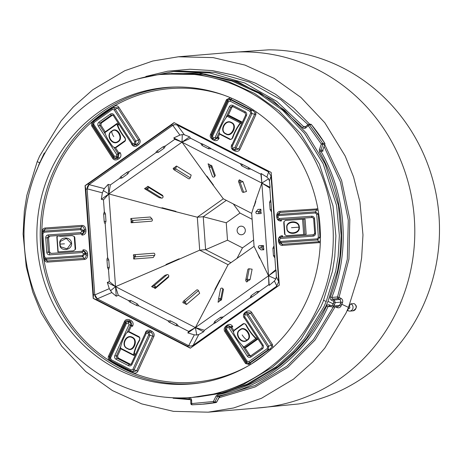 <?xml version="1.0" encoding="UTF-8"?>
<svg xmlns="http://www.w3.org/2000/svg" width="462" height="462" viewBox="0 0 462 462"><rect width="100%" height="100%" fill="white"/><g stroke="black" fill="none" stroke-linecap="round" stroke-linejoin="round"><path stroke-width="0.69" d="M254.025 408.333L298.562 403.967A178.32 169.877 -94.8 0 0 425.202 300.958A178.32 169.877 -94.8 0 0 268.855 49.821L224.214 52.939M229.96 52.46A178.32 169.877 85.2 0 1 400.508 303.032A178.32 169.877 85.2 0 1 398.03 308.668A178.32 169.877 85.2 0 1 259.765 407.848L208.16 412.179L233.645 407.969L261.521 398.267L293.514 379.14L312.872 361.89L324.798 348.111L346.026 313.028L348.487 307.397L359.026 273.643L361.631 257.831L362.97 234.944L359.956 202.056L353.534 176.877L345.189 156.029L324.798 122.73L300.877 97.401L274.168 78.378L244.929 65.078L213.115 57.606L178.355 56.786L229.96 52.46M178.355 56.786L152.795 61.007L124.804 70.715L92.643 89.853L73.163 107.115L61.14 120.9L39.692 156.006L37.203 161.636L26.848 195.374L24.324 211.18L23.1 234.055L26.265 266.932L32.796 292.105L41.222 312.941L61.729 346.234L85.718 371.558L112.457 390.581L141.695 403.875L173.475 411.353L208.16 412.179M350.843 303.817A3.823 3.638 85.2 0 1 349.734 311.128L347.811 310.77L348.152 308.541A1.276 1.213 -94.8 0 0 349.751 307.906A1.276 1.213 -94.8 0 0 349.128 306.219L350.843 303.817L354.123 303.649M349.128 306.219A178.32 169.877 85.2 0 1 348.152 308.541M335.429 306.82L336.989 307.553C338.796 308.189 340.176 307.646 341.123 305.919L341.816 304.273L348.487 307.397M37.203 161.636L39.611 162.768M335.077 306.855L314.94 340.147L287.762 367.377L255.122 386.954L218.896 397.753M190.61 399.694L173.065 398.204M341.123 305.919L339.628 305.428L341.008 302.131L340.009 299.463L338.167 298.596L332.449 299.081L331.82 297.43C350.283 250.647 346.119 194.831 320.94 151.374L320.842 150.289L322.851 144.45A1.276 1.213 -94.8 0 0 322.724 143.324L309.546 124.827L311.457 124.665A169.912 161.867 85.2 0 1 324.671 143.156A1.276 1.213 85.2 0 1 324.798 144.283L322.799 150.121A1.276 1.213 -94.8 0 0 322.903 151.207L320.94 151.374L319.519 152.044L319.317 149.867L321.327 144.029L322.851 144.45L324.798 144.283L322.799 150.121L320.842 150.289L319.317 149.867M324.734 144.618L341.591 180.388L349.821 219.288L348.949 259.078L339.039 297.413L340.875 298.279C342.538 299.266 343.081 300.716 342.504 302.622L341.816 304.273L340.321 303.782M333.287 307.005L313.479 339.541L286.89 366.199L255.018 385.481L219.635 396.309M324.717 143.249L322.724 143.324L321.327 144.029L308.246 125.676L305.867 127.841C304.672 128.731 303.534 128.65 302.448 127.599L303.736 126.732L276.651 101.27L244.727 82.998L209.684 72.898L173.412 71.518L179.129 71.038L214.865 72.332L249.428 82.092L281.023 99.804L307.992 124.544M324.081 146.535L340.402 181.837L348.296 220.137L347.32 259.251L337.531 296.951A1.276 1.213 -94.8 0 0 338.167 298.596A1.276 0.341 -64.9 0 0 339.039 297.413L337.531 296.951L331.82 297.43L330.313 296.968C348.637 250.606 344.49 195.091 319.519 152.044M145.853 76.461L167.671 71.194L189.992 69.231L212.376 70.605L234.361 75.289L255.509 83.189L275.392 94.144L293.613 107.929L309.794 124.278M186.873 397.759L189.16 397.759C190.621 397.898 191.441 398.729 191.626 400.271L191.707 403.58L213.352 401.513L216.089 396.032L217.746 394.739C264.709 385.429 306.335 351.478 326.467 306.144C327.2 304.851 328.251 304.446 329.625 304.932L331.462 305.792L332.421 305.417L333.916 305.908L335.297 302.61L341.008 302.131L342.504 302.622M302.448 127.599L272.799 100.323L237.572 81.687L199.053 72.909L159.719 74.555M169.427 73.654L202.997 74.226L231.953 81.023L258.564 93.128L282.865 110.435L304.631 133.483L323.192 163.791L336.631 205.671L339.368 235.603L338.149 256.427L335.782 270.819L326.189 301.53L323.954 306.658L304.631 338.582L293.78 351.12L276.166 366.822L247.049 384.228L221.685 393.052L198.493 396.881L223.487 392.902L248.856 384.072L277.974 366.666L295.588 350.97L306.439 338.432L325.756 306.508L327.997 301.38L333.114 303.777L333.795 302.125L333.42 301.126L331.583 300.265C330.318 299.52 329.897 298.423 330.313 296.968M327.997 301.38L337.589 270.663L339.957 256.277L341.175 235.453L338.432 205.521L325 163.64L306.439 133.333L284.673 110.285L260.366 92.972L233.76 80.873L204.805 74.076L171.367 73.481M198.493 396.881L196.552 397.031M323.654 300.346L326.189 301.53M165.078 74.007L199.047 74.555L227.968 81.358L254.574 93.463L278.904 110.77L300.733 133.813L319.398 164.108L333.01 205.977L335.886 235.891L334.771 256.71L332.478 271.096L323.059 301.796L320.79 306.924L301.27 338.865L290.332 351.409L272.603 367.117L243.335 384.54L217.868 393.37L192.204 397.412A162.272 154.591 85.2 0 1 51.473 326.934A162.272 154.591 85.2 0 1 39.258 164.264A162.272 154.591 85.2 0 1 165.078 74.007A162.272 154.591 85.2 0 1 305.809 144.485A162.272 154.591 85.2 0 1 318.023 307.155A162.272 154.591 85.2 0 1 192.204 397.412M306.427 301.212A148.77 141.724 85.2 0 1 198.781 383.085A148.77 141.724 85.2 0 1 64.305 322.672A148.77 141.724 85.2 0 1 50.855 170.207A148.77 141.724 -94.8 0 1 173.949 87.035A148.77 141.724 -94.8 0 1 306.427 301.212M271.177 172.418L174.053 122.632L85.072 185.626L93.209 298.406L190.332 348.186L279.319 285.193L271.177 172.418L279.319 285.193M257.992 338.969L256.739 339.079A2.547 0.676 -125.3 0 1 255.815 338.531A15.286 4.054 -125.3 0 1 245.651 324.526L244.144 323.562A2.547 1.894 -53.1 0 0 242.787 324.041L234.765 329.718A2.547 1.894 -53.1 0 0 233.72 330.942L233.622 333.044A15.286 4.054 -125.3 0 0 243.792 347.043A2.547 0.676 -125.3 0 0 244.71 347.591L245.992 347.488L257.998 338.987M303.678 234.471L306.179 234.274L305.076 219.028L285.395 220.461L284.026 221.575A2.547 1.692 -94.3 0 0 283.795 223.123L284.528 233.287A2.547 1.692 -94.3 0 0 284.979 234.788L286.504 235.707L303.678 234.471L302.581 219.231L286.359 220.386M301.975 219.265L305.076 219.028M241.84 123.342L240.569 123.446A1.276 0.335 117.1 0 0 240.153 123.793L240.263 122.99A2.547 0.664 117.1 0 1 241.095 122.303L242.365 122.199L229.25 115.471L227.968 115.575A2.547 0.664 117.1 0 0 227.137 116.262A15.286 3.996 117.1 0 0 219.08 131.583L219.485 133.645A2.547 1.883 -135.5 0 0 220.692 134.702L229.447 139.189A2.547 1.883 -135.5 0 0 230.861 139.478L232.207 138.311A15.286 3.996 117.1 0 1 240.263 122.99L227.137 116.262M119.057 124.411L117.845 125.266M56.803 236.671L57.906 251.911L73.25 250.843L75.191 249.676A2.547 2.483 86.8 0 0 75.577 248.117L74.844 237.953A2.547 2.483 86.8 0 0 74.238 236.469L72.153 235.597L59.425 236.486M134.327 353.522L135.655 354.204L134.378 354.319A1.276 0.335 -62.9 0 1 134.327 354.308A1.276 0.335 -62.9 0 1 134.257 354.019A14.01 3.661 -62.9 0 1 139.639 340.28L139.732 337.612A2.547 2.287 -6.5 0 0 138.675 336.538L129.926 332.051A2.547 2.287 -6.5 0 0 128.349 331.78L126.444 332.987A15.286 3.996 -62.9 0 0 120.484 348.134L133.61 354.868A15.286 3.996 -62.9 0 1 139.576 339.72M131.017 325.791L132.502 326.345L132.79 325.722C133.547 323.539 132.981 321.835 131.087 320.611L129.689 319.895C127.229 319.011 125.491 319.525 124.486 321.437L108.535 356.11C107.738 358.125 108.431 359.881 110.614 361.376L132.692 372.695C135.152 373.579 136.891 373.071 137.895 371.159L153.846 336.486C154.643 334.471 153.95 332.709 151.773 331.214L150.375 330.497C148.29 329.689 146.668 330.272 145.518 332.247L145.42 332.969M116.078 359.321C114.686 358.425 114.27 357.172 114.824 355.573L129.002 324.751L128.43 323.048L126.455 323.435L110.562 357.992L111.255 359.754L131.104 369.929L132.842 369.415L148.735 334.858L147.805 332.975L146.183 333.558L132.005 364.379C131.162 365.829 129.978 366.256 128.442 365.661L116.078 359.321A1.276 0.335 -62.9 0 1 116.978 358.142L118.232 358.015L117.55 355.971L120.836 348.827M128.684 331.756L131.381 325.866M118.232 358.015L130.752 364.403M81.468 233.841L81.924 235.1L82.582 235.054C84.771 234.667 85.886 233.31 85.938 230.983L85.822 229.366C85.303 226.692 84.003 225.369 81.913 225.392L45.201 228.003C43.133 228.268 42.03 229.764 41.903 232.484L43.751 258.119C44.271 260.793 45.571 262.121 47.661 262.093L84.373 259.488C86.44 259.217 87.543 257.727 87.67 255.001L87.555 253.384C87.168 251.091 85.868 249.902 83.651 249.832L82.993 249.878L82.721 251.195L51.126 253.395L49.567 251.975L48.539 237.745L49.879 236.117L82.115 233.812C83.576 233.558 84.321 232.652 84.35 231.104L84.234 229.487C83.917 227.425 83.096 226.449 81.78 226.547L45.068 229.152L43.105 230.665L42.03 233.789L43.694 256.843L44.173 258.246L46.177 259.222L82.767 256.629L85.141 253.615C84.881 252.085 84.015 251.293 82.536 251.247L82.721 251.184M132.461 143.387L134.147 143.734L134.8 141.742L114.102 109.783L112.312 109.517L94.121 122.395L93.688 124.232L114.385 156.196L116.401 156.3L116.719 154.533L98.262 126.028C97.476 124.526 97.713 123.233 98.96 122.141L110.291 114.12C111.717 113.311 112.953 113.565 114.004 114.882L132.461 143.387L131.612 144.167L131.988 144.739C133.414 146.535 135.1 146.881 137.047 145.784L138.323 144.877C140.269 143.093 140.702 141.256 139.622 139.374L118.855 107.305C117.585 105.555 115.795 105.296 113.485 106.514L93.255 120.836C91.309 122.626 90.875 124.463 91.955 126.345L112.722 158.414C113.993 160.158 115.783 160.424 118.093 159.199L119.369 158.299C121.073 156.814 121.391 155.047 120.322 152.997L119.953 152.42L118.561 153.193M110.291 114.12A1.276 0.335 54.7 0 0 111.354 115.142L112.722 115.015M112.503 115.142L101.276 123.088L100.895 125.208L105.192 131.843M118.907 153.055L115.431 147.661M230.417 97.701L226.49 99.665L210.539 134.338C209.742 136.354 210.435 138.109 212.618 139.605L214.01 140.321C216.095 141.135 217.718 140.552 218.867 138.577L219.155 137.953L218.064 137.393L219.687 133.905M231.884 144.479L231.595 145.097C230.838 147.28 231.41 148.983 233.304 150.208L234.696 150.924C237.156 151.807 238.894 151.299 239.899 149.388L255.85 114.715L255.833 111.619M228.124 115.564L231.959 107.224L232.657 106.52A1.276 0.335 117.1 0 0 232.709 106.531L244.993 112.826M317.879 208.864L280.012 211.336C277.945 211.602 276.848 213.097 276.715 215.818L276.83 217.435C277.217 219.733 278.522 220.917 280.734 220.986L281.393 220.94L281.306 219.681L312.52 217.475M313.86 234.748L282.553 236.983L282.461 235.724L281.803 235.77C279.614 236.157 278.499 237.514 278.447 239.836L278.563 241.453C279.083 244.127 280.388 245.455 282.473 245.426L320.322 242.521M244.433 318.399L244.225 317.706M272.823 347.672L272.43 344.479L251.663 312.404C250.392 310.66 248.602 310.4 246.292 311.619L245.016 312.526C243.318 314.01 242.995 315.777 244.063 317.827M233.905 330.625L231.774 327.362L232.773 326.657L232.398 326.08C230.971 324.284 229.285 323.937 227.339 325.04L226.062 325.941C224.116 327.731 223.683 329.568 224.763 331.45L245.53 363.519L250.121 364.749M251.01 356.959C249.584 357.767 248.348 357.513 247.297 356.196L228.84 327.691L227.154 327.344L226.501 329.337L247.199 361.301L248.989 361.561L267.175 348.683L267.608 346.847L246.91 314.888L245.12 314.622L244.583 316.545L263.04 345.05C263.819 346.552 263.588 347.851 262.341 348.937L251.01 356.959A1.276 0.335 -125.3 0 1 250.658 355.89L249.861 355.266L244.883 347.58M279.308 285.181L190.35 348.157L187.612 346.327L96.616 299.682L93.249 298.388L93.457 294.808L85.828 189.143L85.112 185.637L88.254 183.87L171.627 124.855L174.076 122.661L271.171 172.43M187.838 332.917L195.386 327.575L188.64 331.381L187.838 332.917L194.323 334.846L188.692 345.68L97.297 298.833L94.75 294.71L87.127 189.045L89.056 184.604L172.603 125.456L174.936 124.601L177.333 125.092L268.33 171.737L271.055 175.993L278.684 281.658L276.599 286.255L193.226 345.276L191.014 346.084A5.094 4.851 85.2 0 1 188.687 345.68L191.037 346.084M255.775 201.178L255.752 201.582A0.508 0.497 -161.5 0 0 255.498 201.189L261.85 183.079L182.005 142.152L108.853 193.936L110.326 184.944L108.16 184.378L115.54 286.648L109.367 281.537L107.305 282.426L195.386 327.575L268.538 275.791L268.872 284.632L269.231 285.354L261.85 183.079L269.837 188.04L270.085 187.301L261.85 183.079L260.909 174.255L250.756 169.052L248.1 169.08L241.73 165.818L240.35 163.715L211.122 148.741L208.472 148.77L202.102 145.501L200.716 143.405L202.587 144.023A1.276 0.335 -62.9 0 1 202.102 145.501M190.563 138.202L189.553 136.81L182.005 142.152L190.563 138.202L200.716 143.405M189.553 136.81L184.367 134.777L182.299 134.586L179.909 135.095L172.788 125.323A5.094 4.851 85.2 0 1 174.913 124.607M260.909 174.255L261.157 173.516L266.892 177.079L268.624 171.899M250.756 169.052L248.585 167.602A1.276 0.335 -62.9 0 1 248.1 169.08M270.085 187.301L269.41 180.971L268.601 178.823L261.85 183.079L261.157 173.516M268.601 178.823L266.892 177.079M259.887 258.166L259.615 258.189A0.508 0.497 -26.1 0 0 259.806 257.767L268.538 275.791L275.727 269.727L274.878 257.935L273.446 255.682L272.909 248.285L274.006 245.853L271.558 211.919L270.126 209.667L269.589 202.269L270.686 199.832L270.975 202.177L269.589 202.269M269.837 188.04L270.686 199.832M275.727 269.727L276.085 270.449L276.322 276.796L278.678 281.595M274.878 257.935L274.826 255.59L273.446 255.682M269.231 285.354L274.388 281.006L275.831 279.031L268.538 275.791L276.085 270.449M275.831 279.031L276.322 276.796M214.922 290.003L214.836 289.605A0.508 0.433 27.5 0 0 215.28 289.57L195.386 327.575L204.423 330.261L213.727 323.671L214.795 321.402L220.628 317.273L223.262 316.926L250.034 297.967L251.103 295.697L256.941 291.568L259.569 291.222L257.634 292.972A1.276 0.335 54.7 0 0 256.941 291.568M268.872 284.632L259.569 291.222M204.423 330.261L203.621 331.797L198.781 334.528L193.174 345.31M213.727 323.671L215.488 322.805A1.276 0.335 54.7 0 0 214.795 321.402M194.323 334.846L196.766 335.002L195.386 327.575L203.621 331.797M196.766 335.002L198.781 334.528M165.841 264.841L166.193 264.414A0.508 0.375 -113.4 0 0 166.447 264.801L115.54 286.648L118.295 295.322L128.448 300.525L130.798 300.519L137.168 303.788L138.854 305.861L168.081 320.842L170.432 320.836L176.802 324.099L178.488 326.172L175.907 325.618A1.276 0.335 117.1 0 0 176.802 324.099M188.64 331.381L178.488 326.172M118.295 295.322L116.233 296.211L111.804 292.544L97.291 298.833A5.094 4.851 85.2 0 1 94.774 294.941L109.28 288.652L111.804 292.544M128.448 300.525L129.909 302.038A1.276 0.335 117.1 0 0 130.798 300.519M110.47 290.765L115.54 286.648L116.233 296.211M107.305 282.426L109.28 288.652M161.729 207.854L162.335 207.802A0.508 0.375 -75.3 0 0 162.139 208.223L108.853 193.936L103.471 199.85L104.325 211.642L105.457 213.923L105.989 221.315L105.197 223.724L107.646 257.663L108.778 259.939L109.309 267.331L108.518 269.744L107.519 267.463L109.309 267.331M109.367 281.537L108.518 269.744M103.471 199.85L101.305 199.278L102.368 192.827L87.11 188.814A5.094 4.851 85.2 0 1 89.05 184.604L104.302 188.617L102.368 192.827M104.325 211.642L103.661 214.05L105.457 213.923M103.234 190.558L108.853 193.936L101.305 199.278M108.16 184.378L104.302 188.617M206.699 176.022L207.109 176.392A0.508 0.439 -36.1 0 0 206.664 176.42L182.005 142.152L174.78 139.316L165.477 145.905L164.102 148.198L158.27 152.333L155.942 152.656L129.164 171.61L127.795 173.903L121.962 178.037L119.629 178.361L120.859 176.663A1.276 0.335 -125.3 0 1 121.962 178.037M110.326 184.944L119.629 178.361M174.78 139.316L173.77 137.93L179.909 135.095M165.477 145.905L163.005 146.829A1.276 0.335 -125.3 0 1 164.102 148.198M182.299 134.586L182.005 142.152L173.77 137.93M223.313 198.81L197.314 217.215L199.694 250.167L228.072 264.709L254.071 246.31L251.692 213.357L223.313 198.81L206.664 176.42M253.615 239.992L242.492 247.863L227.5 240.182L205.613 249.671L203.24 216.718L197.314 217.215L162.139 208.223M175.641 211.775L175.831 211.359L176.12 211.636M159.188 197.678L144.542 188.658L145.963 187.653L147.338 187.913L146.893 186.995L147.892 186.284L162.537 195.305L162.988 196.223A1.276 1.045 121.6 0 1 161.613 198.129L159.188 197.678M173.602 169.317L174.601 168.613L175.086 167.036L176.507 166.031L191.153 175.052L190.292 177.824A1.276 1.045 -58.4 0 1 188.577 178.713L173.931 169.693A1.276 1.045 121.6 0 1 173.602 169.317L173.152 168.405L174.157 167.694L174.769 168.07M213.415 185.239L212.97 185.066M255.752 201.582L254.204 206.202L253.95 205.809L251.692 213.357M210.152 165.974L209.656 164.582L208.108 163.791L208.859 166.447L210.083 166.095L209.656 164.582M238.744 180.786L239.842 181.347L241.447 180.879L242.995 181.67L246.506 191.482L243.682 192.308A1.276 1.195 -19.7 0 1 242.157 191.586L238.64 181.774A1.276 1.195 160.3 0 1 238.744 180.786L239.333 179.793L240.431 180.359L240.696 181.098M210.083 166.095L210.672 165.101L211.763 165.662L215.28 175.473L214.691 176.467A1.276 1.195 160.3 0 1 212.376 176.259M254.123 206.104L255.498 201.189M259.615 258.189L257.536 253.372L259.806 257.767M254.071 246.31L257.53 253.361M257.219 213.698A1.276 1.271 -91.8 0 1 256.167 211.59L258.085 209.361L260.868 209.274L260.995 211.07L259.904 212.335L261.082 212.249L259.95 212.289M263.79 249.78L261.013 249.873L258.789 247.944A1.276 1.271 88.2 0 1 259.529 245.709L263.484 245.536L263.577 246.806L262.399 246.893L263.658 247.984L263.79 249.78L261.567 247.851A1.276 1.271 -91.8 0 1 262.306 245.622L263.484 245.536M261.082 212.249L261.174 213.519L259.996 213.606A1.276 1.271 -91.8 0 1 258.945 211.504L260.868 209.274M220.241 279.776L228.072 264.709M247.713 281.289L246.708 281.999L245.986 281.11A1.276 1.19 11.2 0 1 245.738 280.151L247.794 269.733A1.276 1.19 11.2 0 1 249.197 268.797L252.119 269.207L250.063 279.625L248.643 280.63L246.985 280.399L247.713 281.289L247.863 280.521M222.782 288.571L220.726 298.989L219.721 299.699L219.519 301.253L218.099 302.258L218.462 299.52A1.276 1.19 11.2 0 1 220.726 298.989L221.448 299.884L223.504 289.46L222.782 288.571A1.276 1.19 -168.8 0 0 220.518 289.102L218.491 299.388M219.519 301.253L219.802 299.798M219.721 299.699L220.449 300.595L221.448 299.884M230.965 262.664L205.613 249.671L199.694 250.167L166.447 264.801M183.934 303.182L182.842 302.622L183.148 301.657A1.276 1.04 49.6 0 1 183.42 301.247L196.604 290.038A1.276 1.04 49.6 0 1 198.441 290.667L199.682 293.283L186.498 304.498L184.95 303.707L184.246 302.217L183.934 303.182L184.482 302.72M151.611 286.613L164.795 275.404L167.134 274.619A1.276 1.04 -130.4 0 1 168.763 276.311L168.457 277.281L155.272 288.49L154.175 287.93L154.487 286.966L153.159 287.41L151.611 286.613L153.95 285.834A1.276 1.04 49.6 0 1 155.578 287.526L155.272 288.49M179.533 258.911L179.037 258.847L179.285 259.234M153.217 257.525L133.737 259.015L133.61 257.219L134.419 255.977L133.524 256.035L133.431 254.764L153.806 253.211A1.276 0.964 85.6 0 1 154.753 253.938A1.276 0.964 85.6 0 1 154.643 255.336L153.217 257.525M130.815 218.503L150.294 217.013L152.021 218.982A1.276 0.964 -94.4 0 1 152.333 220.351A1.276 0.964 -94.4 0 1 151.501 221.2A1.276 0.964 -94.4 0 0 151.501 221.2L132.028 222.69A1.276 0.964 85.6 0 1 132.017 222.69L131.121 222.753L131.029 221.483L131.918 221.413L130.948 220.299L130.815 218.503L132.542 220.472A1.276 0.964 85.6 0 1 132.854 221.841A1.276 0.964 85.6 0 1 132.022 222.69L131.924 221.419L131.029 221.483M227.5 240.182L226.247 222.776L203.24 216.718L226.34 200.364M252.119 219.271L239.98 213.051L233.345 203.956M239.98 213.051L226.247 222.776M242.492 247.863L237.029 258.368M243.006 226.605A4.297 4.094 85.2 0 1 241.372 234.754A4.297 4.094 85.2 0 1 240.656 226.201A4.297 4.094 85.2 0 1 243.006 226.605M153.806 253.211L134.327 254.706A1.276 0.964 85.6 0 1 135.274 255.428A1.276 0.964 85.6 0 1 135.164 256.826L133.737 259.015M134.327 254.706L133.431 254.764M183.42 301.247A1.276 1.04 49.6 0 1 185.25 301.877L186.498 304.498M245.738 280.151A1.276 1.19 11.2 0 1 247.147 279.215L250.063 279.625M214.691 176.467L211.174 166.655A1.276 1.195 160.3 0 1 208.859 166.447M211.174 166.655L211.763 165.662M238.64 181.774A1.276 1.195 160.3 0 0 240.165 182.496L242.995 181.67M239.842 181.347L240.431 180.359M162.988 196.223L148.342 187.202A1.276 1.045 121.6 0 1 146.968 189.108L144.542 188.658M148.342 187.202L147.892 186.284M173.931 169.693A1.276 1.045 121.6 0 0 175.652 168.803L176.507 166.031M174.601 168.613L174.157 167.694M257.311 337.913L256.052 338.022A1.276 0.335 -125.3 0 1 255.596 337.745A14.01 3.713 -125.3 0 1 246.338 325.046L245.651 324.526M245.12 323.868L246.338 325.046M240.073 329.66C233.218 333.448 241.349 345.287 247.314 340.194C253.43 336.746 245.299 324.901 240.073 329.66L240.171 329.983C233.882 333.275 241.69 344.698 247.031 339.957C252.627 336.983 244.82 325.56 240.171 329.983M286.821 228.026C286.29 235.753 300.335 234.76 299.324 227.131C299.243 219.456 285.193 220.449 286.821 228.026L287.075 228.009C286.428 234.996 299.959 234.067 298.914 227.16C298.983 220.224 285.447 221.148 287.075 228.009M240.153 123.793A14.01 3.661 117.1 0 0 232.813 137.693L231.791 139.022M225.953 134.026C231.803 138.011 238.161 125.138 231.612 122.563C224.988 118.37 218.624 131.248 225.953 134.026L226.005 133.697C231.202 137.433 237.352 125.04 231.364 122.84C225.439 118.913 219.277 131.3 226.005 133.697M118.364 123.337L117.111 123.441A2.547 0.676 54.7 0 0 117.007 123.475A2.547 0.676 54.7 0 0 116.955 124.082A15.286 4.054 54.7 0 0 125.035 138.259L125.491 140.315L115.067 147.696A2.547 2.281 178.2 0 0 116.586 147.199L124.601 141.522A2.547 2.281 178.2 0 0 125.491 140.315M119.052 124.394L117.793 124.497A1.276 0.335 54.7 0 0 117.741 124.521A1.276 0.335 54.7 0 0 117.718 124.821A14.01 3.713 54.7 0 0 125.017 137.688L125.577 139.657M105.082 131.959A2.547 0.676 54.7 0 0 104.978 131.993A2.547 0.676 54.7 0 0 104.926 132.594A15.286 4.054 54.7 0 0 113.005 146.772L115.067 147.696M118.341 141.661C124.238 137.959 117.007 126.039 111.896 131.058C104.926 134.581 112.156 146.5 118.341 141.661L118.035 141.36C123.418 138.144 116.47 126.646 111.931 131.318C105.538 134.361 112.474 145.859 118.035 141.36M59.419 236.463L71.951 235.608M71.593 243.301C71.165 235.649 58.021 236.567 59.893 244.127C59.113 251.871 72.263 250.953 71.593 243.301L71.131 243.335L66.332 238.432L60.441 241.331A6.37 6.37 0 0 0 60.863 246.864L67.106 248.862L71.131 243.335M135.129 355.353L133.853 355.463A2.547 0.664 -62.9 0 1 133.743 355.445A2.547 0.664 -62.9 0 1 133.61 354.868L134.257 354.019M120.726 348.735A2.547 0.664 -62.9 0 1 120.617 348.712A2.547 0.664 -62.9 0 1 120.484 348.134M139.911 338.253L139.639 340.28M132.461 337.3C125.658 333.391 120.189 346.188 127.604 348.695C133.368 352.956 138.831 340.159 132.461 337.3L132.196 337.647C126.097 333.986 120.807 346.304 127.599 348.435C132.727 352.431 138.017 340.119 132.196 337.647M150.375 330.497A1.276 0.335 -62.9 0 1 149.474 331.676L147.257 331.572L145.415 332.992L131.295 363.785M151.773 331.214A1.276 0.335 -62.9 0 1 150.866 332.392L149.474 331.676L147.257 331.572L145.415 332.992L146.183 333.558M153.846 336.486L152.656 336.001C153.234 334.759 152.639 333.558 150.866 332.392L148.706 331.803A1.276 0.335 -62.9 0 0 147.805 332.975M132.692 372.695A1.276 0.335 117.1 0 0 132.94 371.673M131.104 369.929A1.276 0.335 117.1 0 0 130.908 371.026A1.276 0.335 117.1 0 0 130.96 371.038L133.449 371.818L136.706 370.674L152.656 336.001L149.925 335.337L148.949 331.924A1.276 0.335 -62.9 0 0 148.042 333.102M110.614 361.376A1.276 0.335 117.1 0 0 110.845 360.73M108.535 356.11L109.303 356.629L109.488 359.032L111.024 360.822M129.689 319.895A1.276 0.335 -62.9 0 1 128.788 321.073C126.998 320.414 125.82 320.709 125.248 321.956L109.303 356.629L109.794 357.478L109.927 359.783L111.059 360.851A1.276 0.335 117.1 0 0 111.105 360.862L130.873 370.998M131.416 325.785L131.035 325.791L131.318 325.196C131.832 323.735 131.451 322.603 130.18 321.783L128.788 321.073L129.094 321.748C127.57 321.223 126.432 321.616 125.693 322.915L109.794 357.478L110.562 357.992M131.248 363.871L130.215 364.622L129.348 364.483L116.978 358.142L116.297 356.098L117.55 355.971M132.005 364.379L131.237 363.813L130.215 364.622M128.442 365.661A1.276 0.335 -62.9 0 1 129.348 364.483L130.48 364.299M130.96 371.038C132.276 371.581 133.299 371.2 134.032 369.9L149.925 335.337L148.735 334.858M127.327 332.12L130.475 325.283C130.977 323.822 130.602 322.69 129.337 321.87L129.094 321.748A1.276 0.335 -62.9 0 0 128.193 322.926M114.824 355.573L116.297 356.098L120.796 346.321M87.555 253.384L85.967 253.505C85.713 251.969 84.846 251.178 83.362 251.137A1.276 0.387 -94.1 0 0 83.651 249.832M87.67 255.001L86.082 255.122L85.967 253.505L83.553 253.736L82.248 252.552L49.619 254.868A1.276 0.387 -94.1 0 1 49.902 253.563L48.343 252.142L49.567 251.975M84.373 259.488A1.276 0.387 85.9 0 0 84.078 258.368C85.395 258.281 86.065 257.201 86.082 255.122L85.164 253.898L83.553 253.736M43.751 258.119L44.081 258.096M49.619 254.868C47.99 254.816 47.037 253.944 46.754 252.264L45.715 237.901C45.75 236.198 46.575 235.198 48.175 234.915L80.81 232.6L81.93 231.243L80.607 229.637L44.011 232.236L42.914 233.732L44.577 256.785L43.694 256.843L45.212 259.777L47.367 260.972L84.078 258.368L82.767 256.629A1.276 0.387 85.9 0 1 82.473 255.509L83.57 254.013M41.903 232.484L42.25 232.461M85.822 229.366L84.234 229.487L83.495 230.844L80.735 228.488L44.144 231.081L42.296 232.351L42.03 233.789L42.914 233.732M45.715 237.901L47.303 237.78L48.649 236.151L49.879 236.117M46.754 252.264L48.343 252.142L47.303 237.78L48.539 237.745M48.175 234.915A1.276 0.387 85.9 0 0 48.649 236.151L81.283 233.836C82.738 233.581 83.483 232.675 83.518 231.127L81.907 230.965M118.953 153.13L118.578 153.182L118.942 153.736L118.307 157.271A1.276 0.335 54.7 0 1 119.369 158.299M118.093 159.199A1.276 0.335 54.7 0 0 117.03 158.177L118.307 157.271L117.464 157.323L118.099 153.794L120.322 152.997M112.722 158.414L113.404 157.796C114.143 158.945 115.356 159.072 117.03 158.177L117.464 157.323A1.276 0.335 54.7 0 1 116.401 156.3M93.255 120.836A1.276 0.335 -125.3 0 1 93.584 121.471M93.746 121.356L92.492 123.285L92.637 125.728L113.404 157.796L113.704 156.809C114.628 157.992 115.806 158.218 117.244 157.478A1.276 0.335 54.7 0 1 116.176 156.456M113.485 106.514A1.276 0.335 -125.3 0 1 113.877 107.507M118.855 107.305L117.746 107.958L114.328 107.3L112.006 108.431C113.23 107.71 114.299 107.946 115.211 109.13L135.909 141.089L138.513 140.026L117.746 107.958L114.102 109.783M138.323 144.877A1.276 0.335 54.7 0 0 137.26 143.855C138.843 142.446 139.264 141.17 138.513 140.026L139.622 139.374M114.004 114.882L113.317 115.546L131.774 144.046L133.865 145.195L134.644 145.189L137.26 143.855L135.43 144.606L135.909 141.089L134.8 141.742M98.262 126.028L99.642 125.289L100.023 123.169L111.354 115.142L112.156 114.888L113.323 115.483M98.96 122.141A1.276 0.335 54.7 0 0 100.023 123.169L101.276 123.088M94.121 122.395A1.276 0.335 -125.3 0 1 93.774 121.321L92.816 122.511L93.006 124.85L113.704 156.809L114.385 156.196M131.774 144.046L133.865 145.195L135.43 144.606A1.276 0.335 54.7 0 1 134.367 143.578M112.156 114.888L113.381 115.564M218.064 137.393L215.246 139.472L214.432 139.478L216.591 138.051L218.867 138.577M219.155 137.953L217.648 137.439M212.618 139.605A1.276 0.335 117.1 0 0 212.849 138.958M210.539 134.338L211.307 134.858L211.498 137.266M231.647 98.227A1.276 0.335 -62.9 0 1 230.792 99.301C229.002 98.643 227.824 98.937 227.252 100.185L211.307 134.858L211.798 135.707L211.931 138.011L213.028 139.05M253.459 110.02A1.276 0.335 -62.9 0 1 252.87 110.62L230.792 99.301L231.098 99.977C229.574 99.457 228.436 99.844 227.697 101.143L211.798 135.707L212.566 136.226L213.253 137.982L215.119 137.52L229.291 106.699L230.763 107.23L232.057 106.376L232.629 106.491M255.85 114.715L254.66 114.23C255.238 112.994 254.637 111.787 252.87 110.62L250.953 110.152L231.098 99.977A1.276 0.335 -62.9 0 0 230.197 101.155L228.459 101.663L212.566 136.226M234.696 150.924A1.276 0.335 117.1 0 0 234.944 149.902M229.291 106.699C230.134 105.249 231.323 104.822 232.854 105.423L245.224 111.758C246.616 112.659 247.031 113.906 246.477 115.512L232.299 146.327L233.108 148.158A1.276 0.335 117.1 0 0 232.912 149.255A1.276 0.335 117.1 0 0 232.963 149.266L235.447 150.046L238.71 148.903L254.66 114.23L251.929 113.571L250.953 110.152A1.276 0.335 -62.9 0 0 250.046 111.33L230.197 101.155M232.854 105.423A1.276 0.335 117.1 0 0 232.657 106.52L245.027 112.861A1.276 0.335 117.1 0 0 245.079 112.872M232.963 149.266C234.274 149.809 235.302 149.428 236.036 148.129L251.929 113.571L250.739 113.086L250.046 111.33M246.477 115.512L245.761 114.917M245.224 111.758A1.276 0.335 117.1 0 0 245.027 112.861L245.703 114.946L231.583 145.738M281.306 219.681L280.047 219.756M281.393 220.94L280.896 219.687M276.715 215.818L277.061 215.794M280.012 211.336A1.276 0.387 -94.1 0 1 279.88 212.491L277.916 214.004L277.113 215.685L276.917 217.4M318.174 210.51L316.597 209.881L279.88 212.491L278.956 214.414L277.113 215.685L276.842 217.123L277.726 217.065L279.048 218.532L311.683 216.21A1.276 0.387 85.9 0 0 312.156 217.452L312.22 217.446C313.634 218.347 314.114 218.826 313.663 218.878L313.715 218.873M319.184 242.821A1.276 0.387 85.9 0 0 318.89 241.701L320.368 240.846M278.563 241.453L278.898 241.43M311.683 216.21C313.305 216.262 314.264 217.134 314.547 218.821L315.581 233.183C315.546 234.887 314.726 235.88 313.121 236.163L280.492 238.479L279.389 240.119L278.505 240.176L280.03 243.11L282.178 244.306L318.89 241.701L317.579 239.963L319.975 237.231L318.312 214.177L315.552 211.821L278.956 214.414A1.276 0.387 -94.1 0 0 278.829 215.569L277.726 217.065M282.461 235.724L282.149 237.041L280.607 237.197C279.273 237.393 278.569 238.288 278.488 239.893L278.54 239.893M282.553 236.983L282.149 237.029M315.581 233.183L314.697 233.241L313.606 234.835M314.547 218.821L313.663 218.878L314.697 233.241C314.836 233.789 314.443 234.326 313.513 234.852L280.607 237.197M279.348 219.773L280.267 219.75A1.276 0.387 85.9 0 1 280.734 220.986M279.371 239.836L278.488 239.893L278.99 241.58L280.988 242.562L317.579 239.963A1.276 0.387 85.9 0 1 317.284 238.842L318.387 237.347L316.724 214.299L315.419 212.97L278.829 215.569M313.121 236.163A1.276 0.387 -94.1 0 1 313.409 234.863M246.292 311.619A1.276 0.335 -125.3 0 1 246.685 312.612M251.663 312.404L250.554 313.057L247.135 312.404L244.814 313.536C246.038 312.814 247.112 313.051 248.025 314.235L268.717 346.194L271.321 345.131L250.554 313.057L246.91 314.888M270.784 349.515A1.276 0.335 54.7 0 0 270.068 348.96C271.656 347.551 272.072 346.269 271.321 345.131L272.43 344.479M250.889 364.281A1.276 0.335 54.7 0 0 249.844 363.282L270.068 348.96L268.237 349.711L268.717 346.194L267.608 346.847M245.53 363.519L246.211 362.901C246.956 364.05 248.163 364.177 249.844 363.282L250.052 362.583L268.237 349.711A1.276 0.335 54.7 0 1 267.175 348.683M226.062 325.941A1.276 0.335 -125.3 0 1 226.392 326.576M226.553 326.461L225.306 328.39L225.45 330.832L246.211 362.901L246.512 361.913C247.436 363.097 248.614 363.323 250.052 362.583A1.276 0.335 54.7 0 1 248.989 361.561M231.774 327.362L228.626 325.722L226.848 326.253A1.276 0.335 -125.3 0 0 226.802 326.27L226.582 326.426A1.276 0.335 -125.3 0 1 226.628 326.409L226.773 326.311M232.773 326.657L231.358 327.391M250.629 355.919L250.115 356.115L248.677 355.457L249.861 355.266M263.04 345.05L262.416 345.732M262.341 348.937A1.276 0.335 -125.3 0 1 261.989 347.869L261.989 347.869A1.276 0.335 -125.3 0 1 262.035 347.851M226.934 327.5A1.276 0.335 -125.3 0 1 226.582 326.426L225.629 327.616L225.82 329.955L246.512 361.913L247.199 361.301M233.431 331.907L230.22 326.952L227.83 325.854L226.802 326.27A1.276 0.335 -125.3 0 0 227.154 327.344M247.297 356.196L248.677 355.457L242.192 345.432M244.583 316.545L243.901 317.209L262.358 345.709L261.989 347.869L250.658 355.89A1.276 0.335 -125.3 0 1 250.704 355.873L261.96 347.903M332.421 305.417L333.114 303.777L334.609 304.262M217.746 394.739A1.276 0.393 78.4 0 0 218.382 395.946C265.742 386.527 307.605 352.402 327.951 306.658L329.441 306.011M138.317 78.765L173.412 71.518L138.375 78.748M305.365 126.923L304.753 127.16L303.736 126.732L305.728 126.571M322.926 149.902L322.903 151.207M191.626 400.271L190.742 400.259L190.823 403.569L191.707 403.58A1.276 0.393 88.6 0 0 192.128 404.81L201.34 404.314L213.946 402.731A1.276 0.393 80.5 0 1 213.352 401.513L214.818 402.073L217.556 396.592L218.382 395.946L220.149 395.888M44.485 153.892L44.121 153.459A1.276 1.213 -94.8 0 1 45.085 152.801L45.085 152.801A1.276 1.276 0 0 0 44.063 153.488L38.438 165.587M322.961 149.648L322.846 150.098M324.821 144.196L324.855 144.26A1.276 1.276 0 0 0 324.734 143.174L311.457 124.665A1.276 1.213 85.2 0 0 310.435 124.22L308.518 124.382A1.276 1.213 -94.8 0 0 307.825 124.688A1.276 0.3 -132.3 0 0 307.767 124.711L305.394 126.877A1.276 0.3 -132.3 0 1 305.446 126.854M308.246 125.676A1.276 0.3 -132.3 0 1 307.767 124.711A1.276 1.276 0 0 1 308.518 124.382A1.276 1.213 -94.8 0 1 309.546 124.827L308.246 125.676M38.56 165.812L34.921 174.613M190.823 403.569A1.276 1.276 0 0 0 192.128 404.81L192.128 404.81A1.276 0.393 88.6 0 0 192.134 404.81L203.263 404.152A169.912 161.867 85.2 0 0 215.887 402.569A1.276 0.387 -99.5 0 1 215.898 402.564A1.276 0.387 -99.5 0 1 215.887 402.569L213.946 402.731A1.276 1.213 -94.8 0 0 214.818 402.073L216.759 401.911A1.276 1.213 85.2 0 1 215.887 402.569L203.263 404.152M216.089 396.032L219.404 396.644M216.811 401.813L219.514 396.425A1.276 1.213 85.2 0 1 220.345 395.778M336.989 307.553A1.276 0.341 115.1 0 0 337.22 306.67M338.034 306.606L339.628 305.428L333.916 305.908L332.328 307.08L338.034 306.606M340.875 298.279A1.276 0.341 -64.9 0 1 340.009 299.463L334.292 299.942L332.449 299.081A1.276 0.341 -64.9 0 0 331.583 300.265M333.795 302.125L335.297 302.61L334.292 299.942A1.276 0.341 -64.9 0 0 333.42 301.126M175.543 87A148.585 141.551 -94.8 0 0 54.187 170.022A148.585 141.551 -94.8 0 0 67.152 321.627A148.585 141.551 -94.8 0 0 200.358 382.854M223.747 95.103A147.314 140.338 -94.8 0 0 55.659 170.553A147.314 140.338 -94.8 0 0 84.327 340.165A147.314 140.338 -94.8 0 0 246.541 366.84M246.61 105.769L233.333 98.966M251.27 364.044L265.633 353.88M268.203 171.102A2.547 0.664 117.1 0 0 268.33 171.737M271.361 175.976L271.055 175.993M278.99 281.641L278.684 281.658M276.565 286.914A2.547 0.676 -125.3 0 1 276.599 286.255M193.191 345.934A2.547 0.676 -125.3 0 1 193.226 345.276M193.145 345.362A5.094 4.851 85.2 0 1 191.014 346.084L190.962 346.09M187.612 346.327A2.547 0.664 -62.9 0 1 188.49 345.582M96.616 299.682A2.547 0.664 -62.9 0 1 97.494 298.937M93.457 294.808L94.75 294.71M85.828 189.143L87.127 189.045M88.254 183.87A2.547 0.676 54.7 0 0 89.23 184.471M171.627 124.855A2.547 0.676 54.7 0 0 172.603 125.456M177.212 124.457A2.547 0.664 117.1 0 0 177.333 125.092L174.861 124.613M211.122 148.741A2.801 0.641 -149.2 0 0 208.957 147.286L202.587 144.023M184.367 134.777L177.281 125.063M248.585 167.602L242.215 164.333A2.801 0.641 -149.2 0 0 240.35 163.715M208.957 147.286A1.276 0.335 -62.9 0 1 208.472 148.77M242.215 164.333A1.276 0.335 -62.9 0 1 241.73 165.818M269.41 180.971L271.061 176.045M271.558 211.919L270.975 202.177M274.826 255.59L274.006 245.853M271.506 209.569L270.126 209.667M274.295 248.192L272.909 248.285M274.388 281.006L276.865 286.047M250.034 297.967A2.801 0.658 -39.1 0 0 251.796 297.106L257.634 292.972M215.488 322.805L221.327 318.676A2.801 0.658 -39.1 0 0 223.262 316.926M251.796 297.106A1.276 0.335 54.7 0 0 251.103 295.697M221.327 318.676A1.276 0.335 54.7 0 0 220.628 317.273M168.081 320.842A2.801 1.444 17.8 0 0 169.537 322.349L175.907 325.618M129.909 302.038L136.278 305.301A2.801 1.444 17.8 0 0 138.854 305.861M169.537 322.349A1.276 0.335 117.1 0 0 170.432 320.836M136.278 305.301A1.276 0.335 117.1 0 0 137.168 303.788M107.646 257.663A2.801 1.831 86.1 0 0 106.982 260.066L107.519 267.463M103.661 214.05L104.198 221.448A2.801 1.831 86.1 0 0 105.197 223.724M106.982 260.066L108.778 259.939M104.198 221.448L105.989 221.315M129.164 171.61A2.801 1.426 154.1 0 0 126.692 172.534L120.859 176.663M163.005 146.829L157.167 150.964A2.801 1.426 154.1 0 0 155.942 152.656M126.692 172.534A1.276 0.335 -125.3 0 1 127.795 173.903M157.167 150.964A1.276 0.335 -125.3 0 1 158.27 152.333M175.831 211.359L162.335 207.802M213.415 185.037L207.109 176.392M215.28 289.57L220.264 279.978M214.836 289.605L219.82 280.012M179.037 258.847L166.193 264.414M154.643 255.336L135.164 256.826L134.419 255.977M132.542 220.472L152.021 218.982M198.441 290.667L185.25 301.877L184.246 302.217M153.95 285.834L167.134 274.619M168.763 276.311L155.578 287.526L154.487 286.966M249.197 268.797L246.985 280.399M256.167 211.59L258.945 211.504L259.904 212.335M261.567 247.851L258.789 247.944M259.529 245.709L262.306 245.622L262.399 246.893M240.165 182.496L243.682 192.308M161.613 198.129L146.968 189.108L147.338 187.913M175.652 168.803L190.292 177.824M244.71 347.591L256.739 339.079M243.792 347.043L255.815 338.531L255.596 337.745M233.72 330.942L244.144 323.562M247.314 340.194L247.031 339.957A6.37 1.686 54.7 0 1 242.152 334.915M304.897 234.378L303.794 219.132M284.979 234.788L284.026 221.575M299.324 227.131L291.464 227.708M241.095 122.303L227.968 115.575M232.813 137.693L232.207 138.311M230.861 139.478L219.485 133.645M117.718 124.821L116.955 124.082L104.926 132.594M125.017 137.688L125.035 138.259M111.896 131.058L111.931 131.318A6.37 1.686 -125.3 0 0 113.744 136.613M58.206 236.567L57.069 236.654L58.166 251.9M74.238 236.469L75.191 249.676M59.893 244.127L64.437 243.821M128.349 331.78L139.732 337.612M137.895 371.159L132.842 369.415M124.486 321.437L126.455 323.435M131.087 320.611A1.276 0.335 -62.9 0 1 130.18 321.783L129.337 321.87A1.276 0.335 -62.9 0 0 128.43 323.048M132.79 325.722L129.002 324.751M111.255 359.754A1.276 0.335 117.1 0 0 111.059 360.851L131.399 371.223M82.248 252.552A1.276 0.387 -94.1 0 1 82.536 251.247L51.126 253.395M47.661 262.093A1.276 0.387 85.9 0 0 47.367 260.972L46.177 259.222A1.276 0.387 85.9 0 1 45.882 258.108L82.473 255.509M45.201 228.003A1.276 0.387 -94.1 0 1 45.068 229.152L44.144 231.081A1.276 0.387 -94.1 0 0 44.011 232.236M81.913 225.392A1.276 0.387 -94.1 0 1 81.78 226.547L80.735 228.488A1.276 0.387 -94.1 0 0 80.607 229.637M85.938 230.983L81.93 231.243M82.582 235.054A1.276 0.387 85.9 0 0 82.115 233.812L81.283 233.836A1.276 0.387 85.9 0 1 80.81 232.6M44.577 256.785L45.882 258.108M116.719 154.533L118.099 153.794L114.033 147.517M105.475 134.298L99.642 125.289L100.895 125.208M91.955 126.345L93.688 124.232M137.047 145.784A1.276 0.335 54.7 0 0 135.984 144.756L135.21 144.762A1.276 0.335 54.7 0 1 134.147 143.734M112.312 109.517A1.276 0.335 -125.3 0 1 111.96 108.449L111.96 108.449A1.276 0.335 -125.3 0 1 112.006 108.431M111.931 108.483L93.815 121.304A1.276 0.335 -125.3 0 0 93.774 121.321L112.393 108.195M215.119 137.52L216.591 138.051L219.052 132.704M225.733 118.168L230.763 107.23L231.959 107.224M214.01 140.321A1.276 0.335 117.1 0 0 214.276 139.472M226.49 99.665L228.459 101.663M239.899 149.388L234.84 147.644L250.739 113.086M233.304 150.208A1.276 0.335 117.1 0 0 233.547 149.492M233.108 148.158L234.84 147.644M213.253 137.982A1.276 0.335 117.1 0 0 213.063 139.079L213.063 139.079A1.276 0.335 117.1 0 0 213.109 139.091L213.265 139.172M213.496 138.103A1.276 0.335 117.1 0 0 213.3 139.206L211.492 137.266M232.865 148.031A1.276 0.335 117.1 0 0 232.669 149.134L232.669 149.134A1.276 0.335 117.1 0 0 232.721 149.145L232.877 149.226M232.299 146.327L231.526 145.767C230.965 147.107 231.347 148.233 232.669 149.134L233.402 149.451M279.048 218.532A1.276 0.387 85.9 0 0 279.522 219.768L312.277 217.446M316.724 208.726A1.276 0.387 -94.1 0 1 316.597 209.881L315.552 211.821A1.276 0.387 -94.1 0 0 315.419 212.97M320.235 229.268L319.716 222.083M282.473 245.426A1.276 0.387 85.9 0 0 282.178 244.306L280.988 242.562A1.276 0.387 85.9 0 1 280.694 241.441L317.284 238.842M281.803 235.77A1.276 0.387 -94.1 0 1 281.514 237.07L280.775 237.179A1.276 0.387 -94.1 0 0 280.492 238.479M279.389 240.119L280.694 241.441M318.387 237.347L319.975 237.231L320.42 237.82M316.724 214.299L318.312 214.177L318.659 213.531M277.749 217.342L276.865 217.406C276.882 218.688 277.731 219.479 279.412 219.773L280.157 219.756M245.016 312.526A1.276 0.335 -125.3 0 1 245.368 313.224M224.763 331.45L226.501 329.337M227.339 325.04A1.276 0.335 -125.3 0 1 227.731 325.872M232.398 326.08L228.84 327.691M245.12 314.622A1.276 0.335 -125.3 0 1 244.773 313.554L244.773 313.554A1.276 0.335 -125.3 0 1 244.814 313.536M244.739 313.588L244.594 313.692A1.276 0.335 -125.3 0 0 244.548 313.71C243.353 314.899 243.133 316.066 243.901 317.209L243.959 317.227M244.9 314.778A1.276 0.335 -125.3 0 1 244.548 313.71L245.201 313.3M331.462 305.792A1.276 0.341 115.1 0 0 331.312 306.901A1.276 0.341 115.1 0 0 331.364 306.912L329.475 306.04A1.276 0.341 115.1 0 0 329.527 306.052L331.271 306.866M326.467 306.144L327.951 306.658L330.353 306.456M329.625 304.932A1.276 0.341 115.1 0 0 329.475 306.04L328.938 305.942M305.867 127.841A1.276 0.3 -132.3 0 1 305.394 126.877L304.747 127.16M189.16 397.759A1.276 0.393 89.6 0 0 189.559 398.995L189.559 398.995A1.276 0.393 89.6 0 0 189.57 398.995C190.702 399.647 191.095 400.069 190.742 400.259M354.031 303.574C357.49 305.936 357.086 308.368 352.818 310.868A3.823 3.638 -94.8 0 0 353.927 303.557M132.022 222.69L151.501 221.2M218.474 299.451L220.53 289.033M257.167 213.698L259.944 213.611M212.399 176.334L208.882 166.522M117.007 123.475L104.978 131.993M120.617 348.712L133.743 355.445M232.057 106.376L232.657 106.52M250.115 356.115L250.658 355.89M311.527 124.682A1.276 1.276 0 0 0 310.435 124.22M165.419 397.216L189.559 398.995M219.964 395.928L216.822 401.882A1.276 1.276 0 0 1 215.898 402.564M352.818 310.868L349.734 311.128"/></g></svg>
